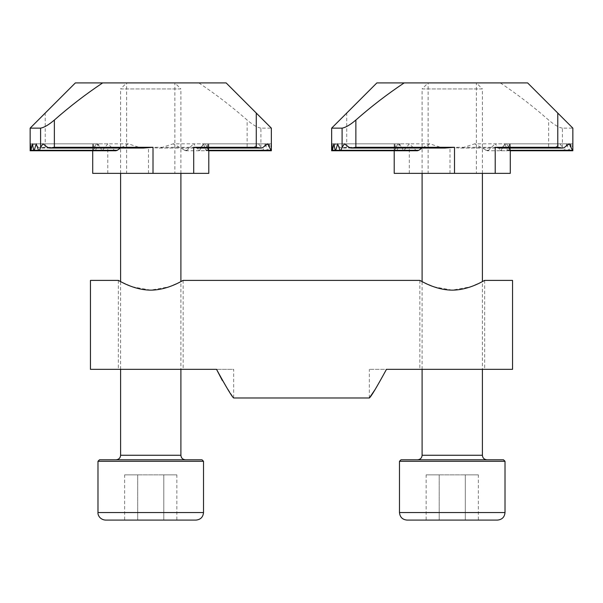 <?xml version="1.0" encoding="UTF-8"?>
<svg xmlns="http://www.w3.org/2000/svg" width="603" height="603" viewBox="0 0 603 603"><rect width="100%" height="100%" fill="white"/><g stroke="black" fill="none" stroke-linecap="round" stroke-linejoin="round"><path stroke-width="0.45" stroke-dasharray="3.02 2.26" d="M183.161 280.395L183.161 369.338L118.339 369.338L183.161 369.338M118.339 280.395L118.339 369.338M120.6 369.338L120.6 281.609L132.381 286.809L150.705 290.133L169.119 286.809L180.9 281.609L180.9 369.338M484.661 280.395L484.661 369.338L419.839 369.338L484.661 369.338M419.839 280.395L419.839 369.338M422.1 369.338L422.1 281.609L433.881 286.809L452.205 290.133L470.619 286.809L482.4 281.609L482.4 369.338M374.945 389.764L386.47 369.338L369.338 369.338L512.55 369.338L512.55 280.395M369.338 397.98L369.338 369.338M222.281 380.403L233.663 397.98L233.663 369.338L216.53 369.338L233.663 369.338M90.45 280.395L90.45 369.338L216.53 369.338M422.1 173.363L422.1 88.943L452.25 88.943L422.1 88.943L428.13 82.913L476.37 82.913L428.13 82.913L428.13 173.363L476.37 173.363L428.13 173.363M482.4 173.363L482.4 88.943L452.25 88.943L482.4 88.943L476.37 82.913L452.25 82.913L476.37 82.913L476.37 173.363M572.85 149.114L572.85 143.838L572.85 150.75L572.85 143.838L572.85 150.305L572.616 143.838L509.49 143.838L510.198 150.305L510.289 143.838L510.289 150.75L510.289 143.838L510.289 150.75L510.289 149.114L509.919 150.305M417.344 150.75L416.025 150.305L409.347 143.838L403.663 150.75L399.578 143.838L397.091 150.305L396.45 150.305L395.01 143.838L394.302 150.305L394.211 143.838L331.65 143.838L331.65 150.305L331.65 143.838L331.695 150.305L335.268 143.838L340.627 147.825L403.188 147.825L397.829 143.838L335.268 143.838M572.85 143.838L572.85 150.75L572.85 143.838L510.289 143.838L510.289 150.305L510.289 143.838L572.85 143.838L510.289 143.838M395.01 143.838L331.884 143.838M510.198 150.305L572.85 150.305L510.198 150.305M403 150.305L332.464 150.305L394.302 150.305L394.211 150.75L394.211 143.838L394.211 150.75L394.211 143.838L331.65 143.838L331.65 150.75L331.65 143.838L394.211 143.838L394.211 150.305L331.65 150.305L331.65 150.75L331.65 150.305L394.211 150.305L331.65 150.305M572.616 143.838L572.036 150.305L570.709 143.838L504.922 143.838L507.409 150.305L508.05 150.305L509.49 143.838M507.409 150.305L572.036 150.305L507.409 150.305M570.709 143.838L569.292 150.305L568.742 150.305L566.812 143.838L495.153 143.838L500.837 150.75L504.922 143.838M501.5 150.305L500.143 150.305M397.829 143.838L394.581 150.305L394.211 149.114L394.211 150.75L394.211 143.838M554.73 147.825L548.632 147.29L449.989 147.29L459.494 148.044L554.73 147.825L560.089 143.838L474.659 143.838L487.156 150.75L488.475 150.305L495.153 143.838M566.812 143.838L564.476 150.305L563.609 150.305L562.403 147.501L562.403 128.138L572.85 128.138L527.625 82.913L500.339 82.913C517.276 94.219 533.376 106.603 548.632 120.042L548.632 147.29M331.695 150.305L394.581 150.305L331.695 150.305M488.475 150.305L485.747 150.305M560.089 143.838L562.403 147.501M462.38 147.825L474.659 143.838M399.578 143.838L333.791 143.838M409.347 143.838L337.688 143.838M569.232 143.838L506.671 143.838L509.211 148.044M445.006 148.044L442.12 147.825L429.841 143.838L344.411 143.838M429.841 143.838L422.047 148.044M563.873 147.825L501.312 147.825L506.671 143.838M331.65 128.138L331.65 149.114M403.188 147.825L409.286 147.29L346.725 147.29L346.725 113.062L376.875 82.913L500.339 82.913M394.211 173.363L510.289 173.363M562.403 128.138C558.823 127.519 554.232 124.821 548.632 120.042M346.725 147.29L340.627 147.825M501.312 147.825L499.917 148.044M120.6 173.363L120.6 88.943L150.75 88.943L120.6 88.943L126.63 82.913L174.87 82.913L126.63 82.913L126.63 173.363L174.87 173.363L126.63 173.363M180.9 173.363L180.9 88.943L150.75 88.943L180.9 88.943L174.87 82.913L150.75 82.913L174.87 82.913L174.87 173.363M271.35 149.114L271.35 143.838L271.35 150.75L271.35 143.838L271.35 150.305L271.116 143.838L207.99 143.838L208.698 150.305L208.789 143.838L208.789 150.75M115.844 150.75L114.525 150.305L107.847 143.838L102.163 150.75L98.078 143.838L95.591 150.305L94.95 150.305L93.51 143.838L92.802 150.305L92.711 143.838L30.15 143.838L30.15 150.305L30.15 143.838L30.195 150.305L33.768 143.838L39.127 147.825L101.688 147.825L96.329 143.838L33.768 143.838M271.35 143.838L271.35 150.75L271.35 143.838L208.789 143.838L208.789 150.305L208.789 143.838L271.35 143.838L208.789 143.838M93.51 143.838L30.384 143.838M208.698 150.305L271.35 150.305L208.698 150.305M101.5 150.305L30.964 150.305L92.802 150.305L92.711 150.75L92.711 143.838L92.711 150.75L92.711 143.838L30.15 143.838L30.15 150.75L30.15 143.838L92.711 143.838L92.711 150.305L30.15 150.305L30.15 150.75L30.15 150.305L92.711 150.305L30.15 150.305M271.116 143.838L270.536 150.305L269.209 143.838L203.422 143.838L205.909 150.305L206.55 150.305L207.99 143.838M205.909 150.305L270.536 150.305L205.909 150.305M269.209 143.838L267.792 150.305L267.242 150.305L265.312 143.838L193.653 143.838L199.337 150.75L203.422 143.838M200 150.305L198.643 150.305M96.329 143.838L93.081 150.305L92.711 149.114L92.711 173.363L208.789 173.363L208.789 149.114L208.419 150.305M92.711 143.838L92.711 150.75L30.15 150.75L92.711 150.75M253.23 147.825L247.132 147.29L148.489 147.29L157.994 148.044L253.23 147.825L258.589 143.838L173.159 143.838L185.656 150.75L186.975 150.305L193.653 143.838M265.312 143.838L262.976 150.305L262.109 150.305L260.903 147.501L260.903 128.138L271.35 128.138L226.125 82.913L198.839 82.913C215.776 94.219 231.876 106.603 247.132 120.042L247.132 147.29M30.195 150.305L93.081 150.305L30.195 150.305M186.975 150.305L184.247 150.305M258.589 143.838L260.903 147.501M160.88 147.825L173.159 143.838M98.078 143.838L32.291 143.838M107.847 143.838L36.188 143.838M267.732 143.838L205.171 143.838L207.711 148.044M143.506 148.044L140.62 147.825L128.341 143.838L42.911 143.838M128.341 143.838L120.547 148.044M262.373 147.825L199.812 147.825L205.171 143.838M30.15 128.138L30.15 149.114M101.688 147.825L107.786 147.29L45.225 147.29L45.225 113.062L75.375 82.913L198.839 82.913M260.903 128.138C257.323 127.519 252.732 124.821 247.132 120.042M45.225 147.29L39.127 147.825M199.812 147.825L198.417 148.044M503.505 459.788L400.995 459.788M399.488 461.295L505.013 461.295M407.025 520.087L497.475 520.087M478.36 520.087L465.305 520.087L478.36 520.087L478.36 474.863L465.305 474.863L465.305 520.087L439.195 520.087L465.305 520.087L465.305 474.863L478.36 474.863M426.14 520.087L439.195 520.087L426.14 520.087L426.14 474.863L465.305 474.863L439.195 474.863L439.195 520.087L439.195 474.863L426.14 474.863M202.005 459.788L99.495 459.788M97.987 461.295L203.513 461.295M105.525 520.087L195.975 520.087M176.86 520.087L163.805 520.087L176.86 520.087L176.86 474.863L163.805 474.863L163.805 520.087L137.695 520.087L163.805 520.087L163.805 474.863L176.86 474.863M124.64 520.087L137.695 520.087L124.64 520.087L124.64 474.863L163.805 474.863L137.695 474.863L137.695 520.087L137.695 474.863L124.64 474.863M572.85 150.305L510.244 150.305M404.357 150.305L416.025 150.305M442.12 147.825L349.77 147.825M409.286 173.363L409.286 147.29M449.989 173.363L449.989 147.29M271.35 150.305L208.744 150.305M102.857 150.305L114.525 150.305M140.62 147.825L48.27 147.825M107.786 173.363L107.786 147.29M148.489 173.363L148.489 147.29M482.4 455.265L422.1 455.265M505.013 512.55L399.488 512.55M180.9 455.265L120.6 455.265M203.513 512.55L97.987 512.55M572.85 150.75L510.244 150.75M500.837 150.75L507.741 150.75M510.289 150.75L487.156 150.75M404.583 148.044L342.022 148.044M553.343 148.044L459.494 148.044M271.35 150.75L208.744 150.75M270.408 150.75L206.241 150.75M267.521 150.75L199.337 150.75M92.885 150.75L30.323 150.75M262.546 150.75L185.656 150.75M103.083 148.044L40.522 148.044M251.843 148.044L157.994 148.044"/><path stroke-width="0.9" d="M180.9 173.363L180.9 281.609L183.161 280.395C183.274 280.003 168.395 290.073 150.795 290.133C133.007 290.073 118.233 279.988 118.339 280.395L120.6 281.609L120.6 173.363M482.4 173.363L482.4 281.609L484.661 280.395C484.774 280.003 469.895 290.073 452.295 290.133C434.507 290.073 419.733 279.988 419.839 280.395L422.1 281.609L422.1 173.363M484.661 280.395L512.55 280.395L512.55 369.338L386.47 369.338C376.702 387.254 370.996 396.804 369.338 397.98L374.945 389.764M118.339 280.395L90.45 280.395L90.45 369.338L216.53 369.338L222.281 380.403M216.53 369.338C226.261 387.201 231.974 396.744 233.663 397.98C232.049 396.872 226.344 387.322 216.53 369.338M351.157 148.044L355.868 147.29L454.511 147.29L445.006 148.044L351.157 148.044L349.77 147.825L344.411 143.838L342.097 147.501L342.097 128.138L331.65 128.138L376.875 82.913L404.161 82.913C387.224 94.219 371.124 106.603 355.868 120.042L355.868 147.29M562.478 148.044L499.917 148.044L495.214 147.29L557.775 147.29L562.478 148.044L563.873 147.825L569.232 143.838L572.481 150.305L510.244 150.305M331.65 143.838L331.65 150.75L331.884 143.838L332.464 150.305L333.791 143.838L335.208 150.305L335.758 150.305L337.688 143.838L340.024 150.305L340.891 150.305L342.097 147.501M331.658 150.305L418.753 150.305L417.344 150.75L340.454 150.75M569.021 150.75L510.289 150.742L510.289 173.363L510.289 150.75L571.908 150.75M557.775 147.29L557.775 113.062L572.85 128.138L572.85 150.75L510.289 150.75L564.046 150.75M572.85 128.138L572.85 150.305M509.211 148.044L509.919 150.305M422.047 148.044L418.753 150.305M394.256 150.75L331.65 150.75L331.65 128.138L346.725 113.062M557.775 113.062L527.625 82.913L404.161 82.913M510.289 173.363L394.211 173.363L394.211 150.75L394.211 173.363M342.097 128.138C345.677 127.519 350.268 124.821 355.868 120.042M49.657 148.044L54.368 147.29L153.011 147.29L143.506 148.044L49.657 148.044L48.27 147.825L42.911 143.838L40.597 147.501L40.597 128.138L30.15 128.138L75.375 82.913L102.661 82.913C85.724 94.219 69.624 106.603 54.368 120.042L54.368 147.29M260.978 148.044L198.417 148.044L193.714 147.29L256.275 147.29L260.978 148.044L262.373 147.825L267.732 143.838L270.981 150.305L208.744 150.305M30.15 143.838L30.15 150.75L30.384 143.838L30.964 150.305L32.291 143.838L33.708 150.305L34.258 150.305L36.188 143.838L38.524 150.305L39.391 150.305L40.597 147.501M30.158 150.305L117.253 150.305L115.844 150.75L38.954 150.75M256.275 147.29L256.275 113.062L271.35 128.138L271.35 150.75L208.789 150.742L208.789 173.363L92.711 173.363L92.711 150.75M271.35 128.138L271.35 150.305M207.711 148.044L208.419 150.305M120.547 148.044L117.253 150.305M92.756 150.75L30.15 150.75L30.15 128.138L45.225 113.062M256.275 113.062L226.125 82.913L102.661 82.913M40.597 128.138C44.177 127.519 48.768 124.821 54.368 120.042M399.488 461.295L400.995 459.788L503.505 459.788L505.013 461.295L399.488 461.295L399.488 512.55L505.013 512.55C504.568 517.125 502.05 519.643 497.475 520.087L407.025 520.087C402.45 519.643 399.932 517.125 399.488 512.55M97.987 461.295L99.495 459.788L202.005 459.788L203.513 461.295L97.987 461.295L97.987 512.55L203.513 512.55C203.068 517.125 200.55 519.643 195.975 520.087L105.525 520.087C99.601 519.665 97.626 514.578 97.987 512.55M495.214 173.363L495.214 147.29M454.511 173.363L454.511 147.29M193.714 173.363L193.714 147.29M153.011 173.363L153.011 147.29M422.1 369.338L422.1 455.265L482.4 455.265C482.641 457.986 484.149 459.494 486.923 459.788M120.6 369.338L120.6 455.265L180.9 455.265C181.141 457.986 182.649 459.494 185.423 459.788M369.338 397.98L233.663 397.98M419.839 280.395L183.161 280.395M394.211 150.75L331.823 150.75M396.759 150.75L332.592 150.75M572.85 150.75L510.289 150.75M403.663 150.75L335.479 150.75M572.677 150.75L510.115 150.75M95.259 150.75L31.092 150.75M271.35 150.75L208.789 150.75M102.163 150.75L33.979 150.75M271.177 150.75L208.615 150.75M505.013 461.295L505.013 512.55M482.4 369.338L482.4 455.265M422.1 455.265C421.859 457.986 420.351 459.494 417.578 459.788M203.513 461.295L203.513 512.55M180.9 369.338L180.9 455.265M120.6 455.265C120.359 457.986 118.851 459.494 116.078 459.788"/></g></svg>
